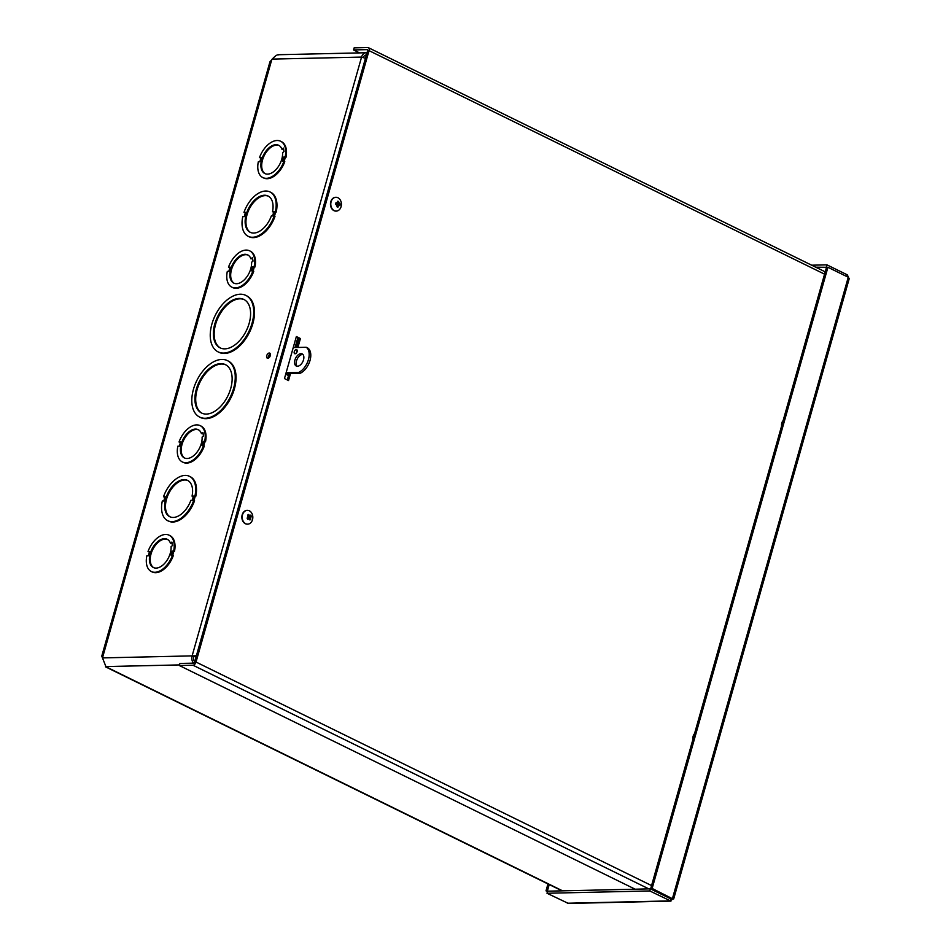 <?xml version="1.0" encoding="UTF-8"?>
<svg xmlns="http://www.w3.org/2000/svg" width="951" height="951" viewBox="0 0 951 951"><rect width="100%" height="100%" fill="white"/><g stroke="black" fill="none" stroke-linecap="round" stroke-linejoin="round"><path stroke-width="1.43" d="M172.523 545.517L171.905 542.058L170.455 543.235L171.965 543.057M172.309 551.021L174.485 551.39L172.309 551.021L171.109 555.229L172.488 555.194A20.221 11.994 116.1 0 1 151.352 571.539A20.221 11.994 116.1 0 1 146.834 555.776L148.594 555.741L149.782 551.532L148.023 551.58A20.221 11.994 116.1 0 1 169.171 535.223A20.221 11.994 116.1 0 1 173.676 550.986M170.455 543.235A15.727 9.32 116.1 0 0 167.186 539.265A15.727 9.32 116.1 0 0 151.887 549.274A15.727 9.32 116.1 0 0 153.325 567.509A15.727 9.32 116.1 0 0 165.212 562.742A15.727 9.32 116.1 0 0 171.097 546.659L172.559 545.482L171.905 542.058M148.023 551.58L149.426 551.96M172.797 551.14L171.655 555.218L172.797 551.14M169.171 535.223L169.979 535.627A20.221 11.994 116.1 0 1 174.485 551.39M172.488 555.194L173.296 555.598A20.221 11.994 116.1 0 1 152.148 571.943L151.352 571.539M164.88 497.171L163.513 496.779A24.726 14.657 116.1 0 1 189.511 476.332A24.726 14.657 116.1 0 1 194.931 496.065L193.564 496.101L194.931 496.065M189.511 476.332L190.319 476.736A24.726 14.657 116.1 0 1 195.74 496.47M193.564 496.101L192.375 500.309L194.551 500.666A24.726 14.657 116.1 0 1 168.541 521.112L167.733 520.72A24.726 14.657 116.1 0 1 162.324 500.987L164.047 500.951L165.236 496.743L163.513 496.779M260.907 157.985L259.504 157.604A20.221 11.994 116.1 0 1 280.652 141.259A20.221 11.994 116.1 0 1 285.169 157.022L283.79 157.046L285.169 157.022M280.652 141.259L281.46 141.651A20.221 11.994 116.1 0 1 285.966 157.414M283.79 157.046L282.602 161.266L284.777 161.622A20.221 11.994 116.1 0 1 263.641 177.968L262.833 177.575A20.221 11.994 116.1 0 1 258.315 161.813L260.075 161.765L261.263 157.569L259.504 157.604M180.428 442.37L179.038 441.989A20.221 11.994 116.1 0 1 200.174 425.644A20.221 11.994 116.1 0 1 204.691 441.407L203.312 441.43L204.691 441.407M200.174 425.644L200.982 426.036A20.221 11.994 116.1 0 1 205.499 441.799M203.312 441.43L202.123 445.65L204.31 446.007A20.221 11.994 116.1 0 1 183.163 462.352L182.354 461.96A20.221 11.994 116.1 0 1 177.849 446.197L179.608 446.15L180.797 441.953L179.038 441.989M245.834 295.392L246.642 295.797A31.466 18.651 116.1 0 1 252.859 323.578A31.466 18.651 116.1 0 1 218.92 352.286L218.112 351.882A31.466 18.651 116.1 0 1 215.223 315.423A31.466 18.651 116.1 0 1 245.834 295.392A31.466 18.651 116.1 0 1 252.051 323.185A31.466 18.651 116.1 0 1 218.112 351.882M229.892 267.576L228.502 267.195A20.221 11.994 116.1 0 1 249.637 250.838A20.221 11.994 116.1 0 1 254.155 266.601L252.776 266.637L254.155 266.601M249.637 250.838L250.446 251.242A20.221 11.994 116.1 0 1 254.963 267.005M252.776 266.637L251.587 270.845L253.774 271.213A20.221 11.994 116.1 0 1 232.626 287.559L231.818 287.154A20.221 11.994 116.1 0 1 227.313 271.392L229.072 271.356L230.261 267.148L228.502 267.195M245.346 212.786L243.979 212.394A24.726 14.657 116.1 0 1 269.989 191.947A24.726 14.657 116.1 0 1 275.41 211.681L274.031 211.716L275.41 211.681M269.989 191.947L270.797 192.352A24.726 14.657 116.1 0 1 276.206 212.085M274.031 211.716L272.842 215.925L275.017 216.281A24.726 14.657 116.1 0 1 249.019 236.728L248.211 236.335A24.726 14.657 116.1 0 1 242.79 216.602L244.514 216.566L245.703 212.358L243.979 212.394M278.643 54.873C277.537 54.469 275.719 55.538 273.187 58.082L269.953 61.803L101.769 656.142L105.597 665.783M269.252 353.023A2.805 1.664 116.1 0 1 269.739 353.13A2.805 1.664 116.1 0 1 270.001 356.375A2.805 1.664 116.1 0 1 267.267 358.158A2.805 1.664 116.1 0 1 266.851 355.294A2.805 1.664 116.1 0 1 269.252 353.023M227.384 360.607L228.181 361A31.466 18.651 116.1 0 1 234.41 388.793A31.466 18.651 116.1 0 1 200.471 417.501L199.662 417.097A31.466 18.651 116.1 0 1 196.774 380.638A31.466 18.651 116.1 0 1 227.384 360.607A31.466 18.651 116.1 0 1 233.601 388.4A31.466 18.651 116.1 0 1 199.662 417.097M167.578 539.479A15.727 9.32 -63.9 0 0 152.695 549.678A15.727 9.32 -63.9 0 0 153.741 567.688M193.231 496.529L192.054 496.137L193.422 496.101L192.161 500.309M187.929 480.576A20.221 11.994 -63.9 0 0 168.672 493.64A20.221 11.994 -63.9 0 0 170.122 516.869M284.004 151.542L283.398 148.094L281.936 149.259L283.457 149.081M281.936 149.259A15.727 9.32 116.1 0 0 278.667 145.289A15.727 9.32 116.1 0 0 263.368 155.31A15.727 9.32 116.1 0 0 264.806 173.534A15.727 9.32 116.1 0 0 276.693 168.767A15.727 9.32 116.1 0 0 282.59 152.683L284.04 151.518L283.398 148.094M283.969 161.23A20.221 11.994 116.1 0 1 262.833 177.575M283.125 161.254L284.278 157.177L283.136 161.254M279.071 145.503A15.727 9.32 -63.9 0 0 264.176 155.702A15.727 9.32 -63.9 0 0 265.222 173.724M202.979 433.466L201.457 433.644L202.92 432.479L203.455 435.986M198.593 429.888A15.727 9.32 -63.9 0 0 183.698 440.087A15.727 9.32 -63.9 0 0 184.744 458.109M230.724 388.472A26.973 15.989 116.1 0 1 201.636 413.067A26.973 15.989 116.1 0 1 199.163 381.815A26.973 15.989 116.1 0 1 225.399 364.649A26.973 15.989 116.1 0 1 230.724 388.472M225.803 364.851A26.973 15.989 -63.9 0 0 199.972 382.207A26.973 15.989 -63.9 0 0 202.052 413.257M249.186 323.257A26.973 15.989 116.1 0 1 220.097 347.852A26.973 15.989 116.1 0 1 217.624 316.6A26.973 15.989 116.1 0 1 243.848 299.434A26.973 15.989 116.1 0 1 249.186 323.257M244.252 299.636A26.973 15.989 -63.9 0 0 218.421 316.992A26.973 15.989 -63.9 0 0 220.501 348.042M252.99 261.133L252.384 257.673L250.921 258.85L252.443 258.672M250.921 258.85A15.727 9.32 116.1 0 0 247.664 254.88A15.727 9.32 116.1 0 0 232.353 264.889A15.727 9.32 116.1 0 0 233.803 283.125A15.727 9.32 116.1 0 0 245.679 278.358A15.727 9.32 116.1 0 0 251.575 262.274L253.037 261.097L252.384 257.673M252.966 270.809A20.221 11.994 116.1 0 1 231.818 287.154M253.263 266.755L252.122 270.833L253.263 266.755M248.056 255.094A15.727 9.32 -63.9 0 0 233.161 265.293A15.727 9.32 -63.9 0 0 234.208 283.303M278.179 54.73L366.278 52.745A6.728 5.171 -91.3 0 1 367.015 52.792M366.397 54.968A4.493 3.459 88.7 0 0 366.325 54.968A4.493 3.459 88.7 0 0 363.282 57.535M193.469 663.144A6.728 5.171 -91.3 0 1 192.126 655.881L361.57 57.084L365.457 58.308M270.357 353.927A2.805 1.664 -63.9 0 0 268.277 358.158M288.533 375.574L285.704 374.195M287.309 374.979L287.951 372.733M295.083 347.519L297.782 337.974M196.393 655.738L192.126 655.881L193.731 656.677L196.227 656.356M692.958 738.654L694.278 733.982M781.544 425.596L782.863 420.924M272.188 59.105L361.57 57.084A6.728 5.171 -91.3 0 1 366.278 52.745M193.731 656.677A4.493 3.459 88.7 0 0 194.729 661.646M273.864 211.823L272.699 215.925L271.332 215.948A20.221 11.994 116.1 0 1 250.184 232.306A20.221 11.994 116.1 0 1 248.33 208.863A20.221 11.994 116.1 0 1 268.004 195.989A20.221 11.994 116.1 0 1 272.521 211.752L273.698 212.144M268.408 196.191A20.221 11.994 -63.9 0 0 249.138 209.256A20.221 11.994 -63.9 0 0 250.6 232.484M274.221 215.889A24.726 14.657 116.1 0 1 248.211 236.335M272.521 211.752L273.888 211.716M201.457 433.644A15.727 9.32 116.1 0 0 198.2 429.674A15.727 9.32 116.1 0 0 182.901 439.695A15.727 9.32 116.1 0 0 184.339 457.918A15.727 9.32 116.1 0 0 196.215 453.151A15.727 9.32 116.1 0 0 202.111 437.068L203.573 435.903L202.92 432.479M203.502 445.615A20.221 11.994 116.1 0 1 182.354 461.96M203.526 435.927L202.825 432.669M192.054 496.137A20.221 11.994 116.1 0 0 187.537 480.374A20.221 11.994 116.1 0 0 167.863 493.248A20.221 11.994 116.1 0 0 169.718 516.69A20.221 11.994 116.1 0 0 190.866 500.333L192.233 500.309L193.422 496.101M193.742 500.274A24.726 14.657 116.1 0 1 167.733 520.72M693.006 739.093A5.623 4.327 -91.3 0 1 694.527 733.697M781.591 426.036A5.623 4.327 -91.3 0 1 783.113 420.639M290.768 372.673L288.533 380.555L284.468 378.557L296.367 336.535L300.421 338.532L297.901 347.46M297.128 350.182L296.284 353.142M300.421 338.532L296.177 337.177M287.297 379.948L289.342 372.697M296.474 347.495L299.006 338.568M192.994 665.225A3.352 1.985 -63.9 0 0 196.025 662.051L369.036 50.641A3.352 1.985 -63.9 0 0 368.37 47.669A3.352 1.985 -63.9 0 0 367.787 47.55L354.141 47.859L353.546 49.939L367.193 49.63A1.129 0.666 116.1 0 1 367.609 50.665L194.598 662.074A1.129 0.666 -63.9 0 1 193.588 663.144L179.941 663.453L179.347 665.534L192.994 665.225L648.808 888.888M635.161 889.197L179.347 665.534M353.546 49.939L359.561 52.899M848.625 277.537L847.27 274.827L826.942 264.853L811.69 265.198M827.073 267.29L815.72 267.183M846.794 276.527L847.27 274.827M826.36 266.946L826.942 264.853M549.214 884.549L547.443 890.814L546.017 890.849L547.479 891.562M548.156 891.17L547.443 890.814M547.966 883.943L546.017 890.849M568.401 903.438L547.003 893.262L649.783 890.944L670.954 901.12L568.401 903.45M547.003 893.262L547.586 891.182L650.377 888.852L670.693 898.826L671.347 898.184L670.11 900.906L672.951 898.98L652.148 888.448L827.929 267.279L848.256 277.252L848.34 279.166M650.377 888.852L649.783 890.944M671.846 898.433L672.951 898.98L672.476 898.422L848.256 277.252M672.476 898.422L671.073 898.445L650.734 888.484L826.502 267.302L827.929 267.279M650.734 888.484L652.148 888.448M302.905 354.45A6.74 3.994 -63.9 0 0 297.235 358.991A6.74 3.994 -63.9 0 0 297.116 366.254M297.425 366.254A6.74 3.994 116.1 0 1 296.236 366.004A6.74 3.994 116.1 0 1 295.618 358.194A6.74 3.994 116.1 0 1 302.18 353.903A6.74 3.994 116.1 0 1 303.203 360.798A6.74 3.994 116.1 0 1 297.425 366.254M295.095 353.784A2.247 1.331 116.1 0 1 294.703 353.701A2.247 1.331 116.1 0 1 294.501 351.097A2.247 1.331 116.1 0 1 296.688 349.671A2.247 1.331 116.1 0 1 297.021 351.965A2.247 1.331 116.1 0 1 295.095 353.784M268.681 357.945A2.247 1.331 116.1 0 1 268.919 355.852A2.247 1.331 116.1 0 1 270.441 354.378M293.241 347.567L306.21 347.27L307.827 348.066A14.384 8.523 116.1 0 1 309.919 360.798A14.384 8.523 116.1 0 1 300.183 373.279L290.531 373.505M287.713 373.565L285.871 373.612M300.183 373.279L298.566 372.495L286.108 372.78M306.21 347.27A14.384 8.523 116.1 0 1 308.314 360.001A14.384 8.523 116.1 0 1 298.566 372.495M338.08 203.966A1.747 1.343 -91.3 0 1 338.021 204.738M338.687 203.336A8.048 0.737 -43.7 0 1 339.234 202.908L338.497 202.884A9.13 5.456 -63.2 0 0 338.663 201.529L337.284 202.587M338.663 201.529A2.853 2.199 88.7 0 0 337.522 201.315A9.13 5.754 83.9 0 1 337.855 202.765L337.296 203.086M337.343 203.157L337.605 203.145A8.048 6.526 18.2 0 0 336.975 202.48A8.048 0.678 -118.7 0 1 337.439 203.336L337.058 203.538A9.13 2.271 -164.2 0 0 335.786 203.015A2.853 2.199 88.7 0 0 335.632 204.501L337.45 204.952A8.048 5.444 176.1 0 1 336.678 205.404L337.296 204.703L335.81 204.382L336.999 204.37M336.951 205.903L338.104 206.997A9.13 5.884 -96.1 0 0 338.223 205.535L337.605 205.166M337.45 204.952L337.581 205.416A9.13 5.337 116.5 0 1 336.963 206.783A2.853 2.199 88.7 0 0 338.104 206.997M337.213 205.226L338.687 204.964A8.048 6.871 27 0 1 338.936 205.82L338.497 205.154M339.234 202.908A8.048 5.92 169.8 0 1 338.829 203.597L337.403 203.395L337.7 203.978L337.403 203.395L338.687 203.371M339.02 204.762L339.02 204.762A9.13 2.14 16.5 0 1 339.852 205.285A2.853 2.199 88.7 0 0 339.994 203.811L337.7 203.978M337.439 203.336L335.846 203.585M341.361 205.19A6.907 5.314 -91.3 0 1 336.25 211.098A6.907 5.314 -91.3 0 1 330.782 204.31A6.907 5.314 -91.3 0 1 335.941 197.285A6.907 5.314 -91.3 0 1 341.361 205.19M336.083 211.098A6.907 5.314 -91.3 0 1 335.929 211.098A6.907 5.314 -91.3 0 1 330.461 204.322A6.907 5.314 -91.3 0 1 335.608 197.297A6.907 5.314 -91.3 0 1 335.774 197.297M250.279 518.117L248.865 518.164L250.862 519.163A9.13 4.268 -142.9 0 0 250.279 518.117L250.351 517.308A8.048 4.458 -9.2 0 1 250.933 517.689A8.048 2.294 -154 0 1 250.303 517.617M250.351 517.308L250.493 516.857A9.13 1.854 -15 0 0 251.326 516.393L249.447 516.762A1.747 1.343 -91.3 0 0 249.269 516.274M251.326 516.393A2.853 2.199 88.7 0 0 250.707 515.121A9.13 3.982 141.9 0 1 250.149 516.143L249.566 515.953M250.149 516.143L249.78 516.143A8.048 7.465 113.5 0 0 249.709 515.18A8.048 1.141 -75.7 0 1 249.542 516.06L249.174 515.846A9.13 5.611 -114.2 0 0 248.568 514.479L247.783 515.561M248.591 517.106A8.048 1.736 -148.8 0 1 247.795 516.738L248.413 517.558A9.13 1.736 164.4 0 1 247.129 518.033A2.853 2.199 88.7 0 0 247.747 519.305L247.747 519.305A9.13 4.101 -37.5 0 0 248.758 518.271L249.162 518.271A8.048 1.284 -82.2 0 1 249.019 519.246A8.048 7.323 128.9 0 0 249.412 518.343L249.733 518.568A9.13 5.48 66.1 0 1 249.887 519.947A2.853 2.199 88.7 0 0 250.862 519.163M247.795 516.738A8.048 3.899 -14.5 0 1 248.651 516.797L248.27 516.892M250.933 517.689L248.996 517.534L249.447 516.762M249.138 518.473L249.733 518.568M248.568 514.479A2.853 2.199 88.7 0 0 247.605 515.264A9.13 4.149 37.7 0 1 248.627 516.298L248.651 516.797M247.415 518.283L249.162 518.271M249.804 517.522L248.865 518.164M249.542 516.06L248.235 515.87M249.804 516.155L248.235 515.965M250.375 523.109A6.907 5.314 -91.3 0 1 247.664 524.156A6.907 5.314 -91.3 0 1 242.196 517.368A6.907 5.314 -91.3 0 1 247.355 510.354A6.907 5.314 -91.3 0 1 252.586 515.299A6.907 5.314 -91.3 0 1 250.375 523.109M247.498 524.156A6.907 5.314 -91.3 0 1 247.343 524.156A6.907 5.314 -91.3 0 1 241.863 517.38A6.907 5.314 -91.3 0 1 247.022 510.354A6.907 5.314 -91.3 0 1 247.189 510.354M172.713 555.313L173.819 551.402M194.04 500.416L195.157 496.481M284.194 161.337L285.3 157.426M203.716 445.722L204.822 441.811M253.18 270.928L254.286 267.017M274.518 216.032L275.635 212.097M271.831 59.426L102.565 657.593M102.744 657.902L192.126 655.881M366.301 55.289L365.053 55.324M179.525 664.915L105.823 666.58M562.588 890.837L105.811 666.699M273.341 215.913L274.494 211.823M202.646 445.639L203.799 441.561L202.658 445.639M192.863 500.297L194.016 496.208M196.025 662.051L651.554 885.571M824.565 274.161L369.036 50.641M567.331 903.236L670.11 900.906M669.48 898.231L670.55 898.208M339.626 203.859A2.496 1.926 -91.3 0 1 339.519 205.071M337.617 201.66A2.496 1.926 -91.3 0 1 338.473 201.862M335.81 204.465A2.496 1.926 -91.3 0 1 335.953 203.157L335.822 204.465M337.985 206.64A2.496 1.926 -91.3 0 1 337.094 206.51M338.223 205.535L337.534 205.547M338.497 202.884L337.855 202.896M338.841 204.762L337.617 204.774M250.565 518.913A2.496 1.926 -91.3 0 1 249.863 519.543M250.517 515.501A2.496 1.926 -91.3 0 1 250.981 516.5M247.771 515.43A2.496 1.926 -91.3 0 1 248.568 514.812M247.308 517.938L247.854 519.056A2.496 1.926 -91.3 0 1 247.308 517.974M250.493 516.857L249.079 516.869M171.822 542.26L172.452 545.577M149.521 551.628L148.356 555.741M283.303 148.285L283.933 151.601M261.002 157.664L259.837 161.777M252.288 257.876L252.918 261.192M229.987 267.243L228.822 271.356M105.49 666.829L562.041 890.849M245.441 212.453L244.276 216.566M273.805 211.752L272.628 215.925M180.524 442.049L179.359 446.162M164.963 496.838L163.798 500.951M825.218 271.843L368.37 47.669M849.231 278.607L673.677 898.98M338.925 204.738L337.462 204.75M339.091 203.93L337.676 203.978M337.177 203.562L335.846 203.609M248.972 518.164L247.462 518.188M249.459 516.084L248.461 516.12M249.982 516.25L248.627 516.298"/></g></svg>
